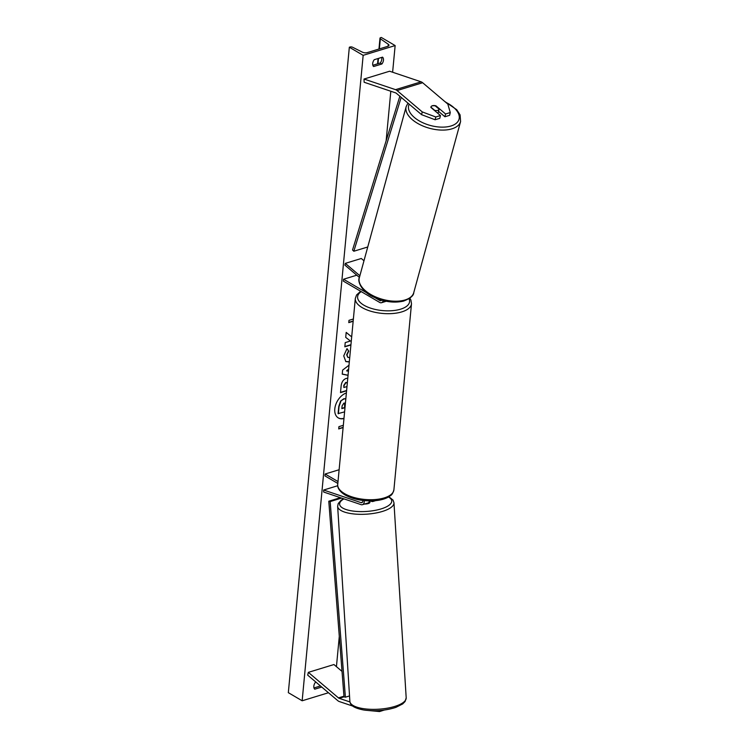 <?xml version="1.0" encoding="UTF-8"?>
<svg xmlns="http://www.w3.org/2000/svg" width="749" height="749" viewBox="0 0 749 749"><rect width="100%" height="100%" fill="white"/><g stroke="black" fill="none" stroke-linecap="round" stroke-linejoin="round"><path stroke-width="1.12" d="M352.713 706.064L339.316 701.551A6.788 4.176 73 0 1 338.539 701.186A6.788 4.176 73 0 1 337.771 700.643L307.68 675.121L308.354 672.359L338.445 697.881A3.399 2.088 73 0 0 338.82 698.152A3.399 2.088 73 0 0 339.213 698.33L349.942 701.944M342.021 671.404L333.932 664.541L308.354 672.359M379.537 710.548L379.574 711.55L364.941 710.183M384.265 710.061L379.574 711.55M440.468 115.552L435.778 116.984L422.249 111.91L421.584 114.672L435.103 119.756L439.803 118.323L440.468 115.552L430.881 107.425A4.241 2.313 -166.4 0 1 430.918 107.004A4.241 2.313 -166.4 0 1 432.379 105.74A4.241 2.313 -166.4 0 1 436.002 105.862L445.58 113.988L450.28 112.556L449.606 115.318L444.915 116.76L445.58 113.988M450.28 112.556L447.827 104.092L422.651 82.736A6.788 4.176 -107 0 0 421.893 82.193A6.788 4.176 -107 0 0 421.116 81.828L389.611 71.221L364.033 79.038L395.528 89.655A6.788 4.176 -107 0 1 396.305 90.011A6.788 4.176 -107 0 1 397.073 90.554L422.249 111.91M421.584 114.672L396.399 93.316A3.399 2.088 -107 0 0 396.024 93.045A3.399 2.088 -107 0 0 395.631 92.867L364.136 82.259L364.033 79.038M438.53 111.339L444.915 116.76M435.103 119.756L435.778 116.984M435.871 106.405L436.002 105.862M363.977 260.764L361.29 258.489L345.308 263.376L359.876 275.735M356.777 275.192L343.557 279.237L343.37 281.137L379.612 302.39A5.093 3.136 -107 0 0 381.531 302.708A5.093 3.136 -107 0 0 383.226 300.583M375.221 297.812L379.79 300.489A2.968 1.826 -107 0 0 380.904 300.677A2.968 1.826 -107 0 0 381.597 300.134M343.557 279.237L366.795 292.868M359.417 277.43L344.886 265.109L345.308 263.376M373.985 500.781A5.093 3.136 73 0 1 372.983 501.465A5.093 3.136 73 0 1 371.654 501.418L370.118 500.903M362.9 500.454A2.968 1.826 73 0 1 361.814 502.663A2.968 1.826 73 0 1 361.037 502.635L323.624 490.033L323.69 492.046L361.102 504.648A5.093 3.136 73 0 0 362.432 504.686A5.093 3.136 73 0 0 364.267 500.604M339.119 469.735L325.141 474.005L324.963 475.905L337.827 483.451M325.141 474.005L338.005 481.551M337.724 485.726L323.624 490.033M362.432 504.686L367.871 503.028A5.093 3.136 -107 0 0 369.566 500.903M364.585 504.03A4.241 1.451 -3.6 0 0 368.471 503.506A4.241 1.451 -3.6 0 0 369.922 502.307L369.847 501.109A4.241 1.451 -3.6 0 0 369.809 500.969M346.384 392.925A14.315 9.372 120.4 0 0 334.794 408.898A14.315 9.372 120.4 0 0 338.342 417.942A14.315 9.372 120.4 0 0 343.969 418.522M338.202 417.858A14.315 9.372 120.4 0 0 343.988 418.27M382.552 57.149A5.299 3.473 -59.6 0 1 383.46 60.192A5.299 3.473 -59.6 0 1 381.906 63.983L373.601 66.53A5.299 3.473 -59.6 0 1 374.247 59.695L382.552 57.149M381.644 57.43A5.299 3.473 -59.6 0 1 381.793 59.227A5.299 3.473 -59.6 0 1 380.249 63.01L372.852 65.275M349.315 361.954L345.851 361.608L343.725 355.897L347.002 348.631L348.762 351.169L346.956 354.951L347.929 357.413L349.727 357.61M346.59 390.763L340.495 392.626L341.113 386.119C341.572 382.074 343.276 379.509 346.207 378.432L347.77 378.226M351.787 335.795L351.15 336.451L346.188 332.387L345.72 337.378L350.42 341.02L345.223 342.602L344.83 346.815L350.916 344.952M315.994 682.17L315.385 682.358A5.299 3.473 120.4 0 0 314.739 689.192L321.742 687.048M328.455 692.741L302.156 700.783L288.328 692.666L349.334 47.224L350.008 47.018A1.91 0.833 -174.6 0 1 352.573 47.243L362.422 52.177A3.605 1.582 5.4 0 0 367.263 52.608L387.729 46.354A3.605 1.582 5.4 0 0 388.965 45.305A3.605 1.582 5.4 0 0 388.3 44.266L380.342 38.761A1.91 0.833 -174.6 0 1 379.986 38.208A1.91 0.833 -174.6 0 1 380.642 37.656L381.307 37.45L395.144 45.567L392.616 72.232M390.819 91.247L386.138 140.784M339.297 636.341L336.432 666.657M395.144 45.567L363.162 55.342L302.156 700.783M343.108 427.585L338.717 428.934L338.932 426.649L343.323 425.31M353.154 321.284L348.772 322.622L348.987 320.347L353.369 318.999M348.042 375.352L342.237 374.154L342.611 370.118L349.006 365.194M313.99 687.938L320.46 685.962M363.162 55.342L349.334 47.224M380.249 63.01L381.906 63.983M344.596 411.875L338.089 413.617L338.773 406.417L340.626 401.043L344.016 398.936L345.832 398.805M340.626 401.043L343.744 398.777L345.832 398.73M338.37 413.776L339.044 406.585L340.907 401.202M343.136 427.333L338.745 428.681M353.182 321.031L348.791 322.37M351.15 336.451L346.188 332.444M344.849 346.562L350.944 344.699M347.311 383.123L346.01 382.58L344.063 385.538L343.875 387.505L346.984 386.559M346.759 382.561L345.729 382.421L343.782 385.37L343.875 387.505M346.609 390.51L340.523 392.373M349.334 361.701L345.72 361.524M346.909 348.734L348.762 351.169M348.491 351.009L346.675 354.783L347.798 357.329M348.603 369.407L346.6 370.886L348.435 371.204M348.641 369.014L346.6 370.886M348.051 375.249L342.246 374.051M343.875 403.102L342.106 405.855L341.844 408.617L344.914 407.681L345.186 404.9L343.875 403.102L344.699 403.14M341.862 408.364L344.643 407.522L344.549 403.074M434.617 110.59L434.692 110.337A4.241 2.21 15.3 0 0 437.669 110.393A4.241 2.21 15.3 0 0 439.092 109.251A4.241 2.21 15.3 0 0 439.12 109.157L435.319 105.927A4.241 2.21 15.3 0 0 432.342 105.881M434.692 110.337L430.89 107.116M438.259 112.294L439.064 109.354M349.53 695.933L345.392 697.197L344.006 696.86L328.783 501.231L340.411 497.673M341.591 498.076L330.169 501.568L328.783 501.231M345.392 697.197L330.169 501.568M399.844 96.237L352.526 249.997L353.828 251.243L367.75 246.983M401.183 97.37L353.828 251.243M344.006 696.86L339.213 698.33M343.96 696.196L338.445 697.881M422.651 82.736L397.073 90.554M421.116 81.828L395.528 89.655M381.269 300.04L379.79 300.489M362.45 502.204L361.037 502.635M344.559 493.628A28.219 12.368 5.4 0 0 375.09 499.555A28.219 12.368 5.4 0 0 393.908 489.79C391.97 496.344 390.566 495.08 387.898 497.327C384.115 499.302 379.322 500.463 373.526 500.809C362.525 501.25 353.041 499.302 345.083 494.977C337.827 490.455 337.359 486.101 337.733 484.472A28.219 12.368 5.4 0 0 344.559 493.628M361.243 291.614A26.093 11.441 5.4 0 0 363.92 305.208A26.093 11.441 5.4 0 0 395.163 310.358A26.093 11.441 5.4 0 0 409.02 298.739M393.908 489.79L411.501 303.748A28.219 12.368 -174.6 0 1 392.673 313.522A28.219 12.368 -174.6 0 1 362.142 307.596A28.219 12.368 -174.6 0 1 355.316 298.439L337.733 484.472M396.558 705.839A28.219 9.634 -3.6 0 0 406.192 697.834L405.069 701.532L402.69 703.929L395.875 707.374C385.576 710.679 374.79 711.55 363.508 709.958C350.813 707.431 350.335 703.798 349.867 701.364A28.219 9.634 -3.6 0 0 366.654 709.05A28.219 9.634 -3.6 0 0 396.558 705.839M343.931 498.862A26.093 8.904 -3.6 0 0 348.547 510.238A26.093 8.904 -3.6 0 0 382.823 508.346A26.093 8.904 -3.6 0 0 388.497 496.999M406.192 697.834L393.965 502.794A28.219 9.634 176.4 0 1 384.34 510.799A28.219 9.634 176.4 0 1 354.436 514.02A28.219 9.634 176.4 0 1 337.649 506.324L349.867 701.364M380.342 38.761L379.378 48.9M378.479 58.403L377.983 63.712M388.3 44.266L388.113 46.204M445.692 102.276A26.093 13.604 -164.7 0 1 450.224 126.207A26.093 13.604 -164.7 0 1 420.423 121.553A26.093 13.604 -164.7 0 1 409.179 104.148M407.971 103.128L406.164 106.62A28.219 14.708 15.3 0 0 420.039 124.671A28.219 14.708 15.3 0 0 451.076 129.081A28.219 14.708 15.3 0 0 460.598 121.516L413.757 292.634A28.219 14.708 -164.7 0 1 404.245 300.199A28.219 14.708 -164.7 0 1 373.208 295.789A28.219 14.708 -164.7 0 1 359.333 277.739C357.254 280.931 361.383 291.324 372.553 296.529C383.282 301.763 393.581 303.298 403.458 301.117C410.255 298.505 413.691 295.677 413.757 292.634M386.25 301.257L381.531 302.708M375.689 500.641L372.983 501.465M411.501 303.748L410.892 300.049L409.843 298.168M360.653 291.267L356.561 294.975L355.316 298.439M393.965 502.794L393.056 500.126L388.918 496.746M343.519 498.722L341.113 500.257L338.23 503.543L337.649 506.324M379.986 38.208L378.957 49.031M378.058 58.525L377.562 63.834M406.164 106.62L359.333 277.739M439.092 109.251L437.959 113.427M444.728 101.461L456.74 109.71L460.083 114.869L460.598 121.516"/></g></svg>
